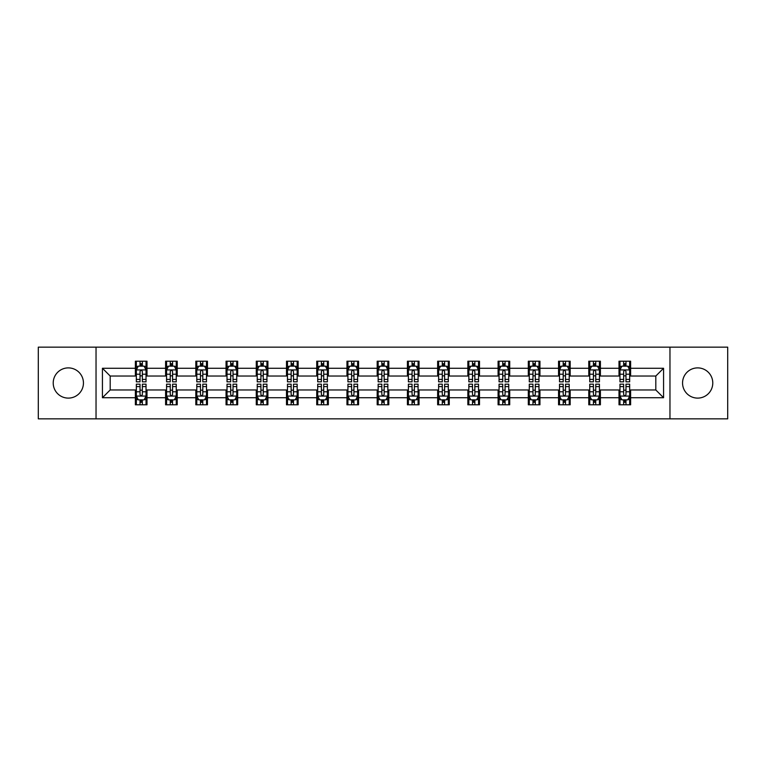 <?xml version="1.0" encoding="UTF-8"?>
<svg xmlns="http://www.w3.org/2000/svg" width="766" height="766" viewBox="0 0 766 766"><rect width="100%" height="100%" fill="white"/><g stroke="black" fill="none" stroke-linecap="round" stroke-linejoin="round"><path stroke-width="1.15" d="M697.663 367.891A15.109 15.109 0 0 0 682.554 383A15.109 15.109 0 0 0 697.663 398.109A15.109 15.109 0 0 0 712.782 383A15.109 15.109 0 0 0 697.663 367.891M68.337 367.891A15.109 15.109 0 0 0 53.218 383A15.109 15.109 0 0 0 68.337 398.109A15.109 15.109 0 0 0 83.446 383A15.109 15.109 0 0 0 68.337 367.891M669.963 418.849L727.7 418.849L727.7 347.151L669.963 347.151L669.963 418.849L96.037 418.849L96.037 347.151L38.3 347.151L38.3 418.849L96.037 418.849M669.963 347.151L96.037 347.151M630.629 368.274L630.629 361.198L619.005 361.198L619.005 368.274L600.4 368.274L600.4 361.198L588.776 361.198L588.776 368.274L570.172 368.274L570.172 361.198L558.548 361.198L558.548 368.274L539.944 368.274L539.944 361.198L528.32 361.198L528.32 368.274L509.716 368.274L509.716 361.198L498.092 361.198L498.092 368.274L479.497 368.274L479.497 361.198L467.863 361.198L467.863 368.274L449.269 368.274L449.269 361.198L437.645 361.198L437.645 368.274L419.04 368.274L419.04 361.198L407.416 361.198L407.416 368.274L388.812 368.274L388.812 361.198L377.188 361.198L377.188 368.274L358.584 368.274L358.584 361.198L346.96 361.198L346.96 368.274L328.355 368.274L328.355 361.198L316.731 361.198L316.731 368.274L298.137 368.274L298.137 361.198L286.503 361.198L286.503 368.274L267.909 368.274L267.909 361.198L256.284 361.198L256.284 368.274L237.68 368.274L237.68 361.198L226.056 361.198L226.056 368.274L207.452 368.274L207.452 361.198L195.828 361.198L195.828 368.274L177.224 368.274L177.224 361.198L165.6 361.198L165.6 368.274L146.995 368.274L146.995 361.198L135.371 361.198L135.371 368.274L102.433 368.274L102.433 397.726L110.189 389.971L135.371 389.971L135.371 404.802L146.995 404.802L146.995 389.971L165.6 389.971L165.6 404.802L177.224 404.802L177.224 389.971L195.828 389.971L195.828 404.802L207.452 404.802L207.452 389.971L226.056 389.971L226.056 404.802L237.68 404.802L237.68 389.971L256.284 389.971L256.284 404.802L267.909 404.802L267.909 389.971L286.503 389.971L286.503 404.802L298.137 404.802L298.137 389.971L316.731 389.971L316.731 404.802L328.355 404.802L328.355 389.971L346.96 389.971L346.96 404.802L358.584 404.802L358.584 389.971L377.188 389.971L377.188 404.802L388.812 404.802L388.812 389.971L407.416 389.971L407.416 404.802L419.04 404.802L419.04 389.971L437.645 389.971L437.645 404.802L449.269 404.802L449.269 389.971L467.863 389.971L467.863 404.802L479.497 404.802L479.497 389.971L498.092 389.971L498.092 404.802L509.716 404.802L509.716 389.971L528.32 389.971L528.32 404.802L539.944 404.802L539.944 389.971L558.548 389.971L558.548 404.802L570.172 404.802L570.172 389.971L588.776 389.971L588.776 404.802L600.4 404.802L600.4 389.971L619.005 389.971L619.005 404.802L630.629 404.802L630.629 389.971L655.811 389.971L655.811 376.029L630.629 376.029L630.629 368.274L663.567 368.274L663.567 397.726L630.629 397.726M619.005 397.726L600.4 397.726M588.776 397.726L570.172 397.726M558.548 397.726L539.944 397.726M528.32 397.726L509.716 397.726M498.092 397.726L479.497 397.726M467.863 397.726L449.269 397.726M437.645 397.726L419.04 397.726M407.416 397.726L388.812 397.726M377.188 397.726L358.584 397.726M346.96 397.726L328.355 397.726M316.731 397.726L298.137 397.726M286.503 397.726L267.909 397.726M256.284 397.726L237.68 397.726M226.056 397.726L207.452 397.726M195.828 397.726L177.224 397.726M165.6 397.726L146.995 397.726M135.371 397.726L102.433 397.726M619.005 368.274L619.005 376.029L600.4 376.029L600.4 368.274M588.776 368.274L588.776 376.029L570.172 376.029L570.172 368.274M558.548 368.274L558.548 376.029L539.944 376.029L539.944 368.274M528.32 368.274L528.32 376.029L509.716 376.029L509.716 368.274M498.092 368.274L498.092 376.029L479.497 376.029L479.497 368.274M467.863 368.274L467.863 376.029L449.269 376.029L449.269 368.274M437.645 368.274L437.645 376.029L419.04 376.029L419.04 368.274M407.416 368.274L407.416 376.029L388.812 376.029L388.812 368.274M377.188 368.274L377.188 376.029L358.584 376.029L358.584 368.274M346.96 368.274L346.96 376.029L328.355 376.029L328.355 368.274M316.731 368.274L316.731 376.029L298.137 376.029L298.137 368.274M286.503 368.274L286.503 376.029L267.909 376.029L267.909 368.274M256.284 368.274L256.284 376.029L237.68 376.029L237.68 368.274M226.056 368.274L226.056 376.029L207.452 376.029L207.452 368.274M195.828 368.274L195.828 376.029L177.224 376.029L177.224 368.274M165.6 368.274L165.6 376.029L146.995 376.029L146.995 368.274M135.371 368.274L135.371 376.029L110.189 376.029L102.433 368.274M110.189 376.029L110.189 389.971M663.567 397.726L655.811 389.971M655.811 376.029L663.567 368.274M135.371 366.043L136.338 366.043M140.025 366.043L142.352 366.043M146.028 366.043L146.995 366.043M135.371 375.828L136.338 375.828M140.025 375.828L142.352 375.828M146.028 375.828L146.995 375.828M135.371 390.172L136.338 390.172M140.025 390.172L142.352 390.172M146.028 390.172L146.995 390.172M135.371 399.957L136.338 399.957M140.025 399.957L142.352 399.957M146.028 399.957L146.995 399.957M165.6 390.172L166.567 390.172M170.253 390.172L172.58 390.172M176.257 390.172L177.224 390.172M165.6 399.957L166.567 399.957M170.253 399.957L172.58 399.957M176.257 399.957L177.224 399.957M165.6 366.043L166.567 366.043M170.253 366.043L172.58 366.043M176.257 366.043L177.224 366.043M165.6 375.828L166.567 375.828M170.253 375.828L172.58 375.828M176.257 375.828L177.224 375.828M195.828 390.172L196.795 390.172M200.481 390.172L202.799 390.172M206.485 390.172L207.452 390.172M195.828 399.957L196.795 399.957M200.481 399.957L202.799 399.957M206.485 399.957L207.452 399.957M195.828 366.043L196.795 366.043M200.481 366.043L202.799 366.043M206.485 366.043L207.452 366.043M195.828 375.828L196.795 375.828M200.481 375.828L202.799 375.828M206.485 375.828L207.452 375.828M226.056 390.172L227.023 390.172M230.7 390.172L233.027 390.172M236.713 390.172L237.68 390.172M226.056 399.957L227.023 399.957M230.7 399.957L233.027 399.957M236.713 399.957L237.68 399.957M226.056 366.043L227.023 366.043M230.7 366.043L233.027 366.043M236.713 366.043L237.68 366.043M226.056 375.828L227.023 375.828M230.7 375.828L233.027 375.828M236.713 375.828L237.68 375.828M256.284 390.172L257.252 390.172M260.928 390.172L263.255 390.172M266.941 390.172L267.909 390.172M256.284 399.957L257.252 399.957M260.928 399.957L263.255 399.957M266.941 399.957L267.909 399.957M256.284 366.043L257.252 366.043M260.928 366.043L263.255 366.043M266.941 366.043L267.909 366.043M256.284 375.828L257.252 375.828M260.928 375.828L263.255 375.828M266.941 375.828L267.909 375.828M286.503 390.172L287.48 390.172M291.157 390.172L293.483 390.172M297.16 390.172L298.137 390.172M286.503 399.957L287.48 399.957M291.157 399.957L293.483 399.957M297.16 399.957L298.137 399.957M286.503 366.043L287.48 366.043M291.157 366.043L293.483 366.043M297.16 366.043L298.137 366.043M286.503 375.828L287.48 375.828M291.157 375.828L293.483 375.828M297.16 375.828L298.137 375.828M316.731 390.172L317.699 390.172M321.385 390.172L323.712 390.172M327.388 390.172L328.355 390.172M316.731 399.957L317.699 399.957M321.385 399.957L323.712 399.957M327.388 399.957L328.355 399.957M316.731 366.043L317.699 366.043M321.385 366.043L323.712 366.043M327.388 366.043L328.355 366.043M316.731 375.828L317.699 375.828M321.385 375.828L323.712 375.828M327.388 375.828L328.355 375.828M346.96 390.172L347.927 390.172M351.613 390.172L353.94 390.172M357.617 390.172L358.584 390.172M346.96 399.957L347.927 399.957M351.613 399.957L353.94 399.957M357.617 399.957L358.584 399.957M346.96 366.043L347.927 366.043M351.613 366.043L353.94 366.043M357.617 366.043L358.584 366.043M346.96 375.828L347.927 375.828M351.613 375.828L353.94 375.828M357.617 375.828L358.584 375.828M377.188 390.172L378.155 390.172M381.841 390.172L384.159 390.172M387.845 390.172L388.812 390.172M377.188 399.957L378.155 399.957M381.841 399.957L384.159 399.957M387.845 399.957L388.812 399.957M377.188 366.043L378.155 366.043M381.841 366.043L384.159 366.043M387.845 366.043L388.812 366.043M377.188 375.828L378.155 375.828M381.841 375.828L384.159 375.828M387.845 375.828L388.812 375.828M407.416 390.172L408.383 390.172M412.06 390.172L414.387 390.172M418.073 390.172L419.04 390.172M407.416 399.957L408.383 399.957M412.06 399.957L414.387 399.957M418.073 399.957L419.04 399.957M407.416 366.043L408.383 366.043M412.06 366.043L414.387 366.043M418.073 366.043L419.04 366.043M407.416 375.828L408.383 375.828M412.06 375.828L414.387 375.828M418.073 375.828L419.04 375.828M437.645 390.172L438.612 390.172M442.288 390.172L444.615 390.172M448.301 390.172L449.269 390.172M437.645 399.957L438.612 399.957M442.288 399.957L444.615 399.957M448.301 399.957L449.269 399.957M437.645 366.043L438.612 366.043M442.288 366.043L444.615 366.043M448.301 366.043L449.269 366.043M437.645 375.828L438.612 375.828M442.288 375.828L444.615 375.828M448.301 375.828L449.269 375.828M467.863 390.172L468.84 390.172M472.517 390.172L474.843 390.172M478.52 390.172L479.497 390.172M467.863 399.957L468.84 399.957M472.517 399.957L474.843 399.957M478.52 399.957L479.497 399.957M467.863 366.043L468.84 366.043M472.517 366.043L474.843 366.043M478.52 366.043L479.497 366.043M467.863 375.828L468.84 375.828M472.517 375.828L474.843 375.828M478.52 375.828L479.497 375.828M498.092 390.172L499.059 390.172M502.745 390.172L505.072 390.172M508.748 390.172L509.716 390.172M498.092 399.957L499.059 399.957M502.745 399.957L505.072 399.957M508.748 399.957L509.716 399.957M498.092 366.043L499.059 366.043M502.745 366.043L505.072 366.043M508.748 366.043L509.716 366.043M498.092 375.828L499.059 375.828M502.745 375.828L505.072 375.828M508.748 375.828L509.716 375.828M528.32 390.172L529.287 390.172M532.973 390.172L535.3 390.172M538.977 390.172L539.944 390.172M528.32 399.957L529.287 399.957M532.973 399.957L535.3 399.957M538.977 399.957L539.944 399.957M528.32 366.043L529.287 366.043M532.973 366.043L535.3 366.043M538.977 366.043L539.944 366.043M528.32 375.828L529.287 375.828M532.973 375.828L535.3 375.828M538.977 375.828L539.944 375.828M558.548 390.172L559.515 390.172M563.202 390.172L565.519 390.172M569.205 390.172L570.172 390.172M558.548 399.957L559.515 399.957M563.202 399.957L565.519 399.957M569.205 399.957L570.172 399.957M558.548 366.043L559.515 366.043M563.202 366.043L565.519 366.043M569.205 366.043L570.172 366.043M558.548 375.828L559.515 375.828M563.202 375.828L565.519 375.828M569.205 375.828L570.172 375.828M588.776 390.172L589.743 390.172M593.42 390.172L595.747 390.172M599.433 390.172L600.4 390.172M588.776 399.957L589.743 399.957M593.42 399.957L595.747 399.957M599.433 399.957L600.4 399.957M588.776 366.043L589.743 366.043M593.42 366.043L595.747 366.043M599.433 366.043L600.4 366.043M588.776 375.828L589.743 375.828M593.42 375.828L595.747 375.828M599.433 375.828L600.4 375.828M619.005 390.172L619.972 390.172M623.648 390.172L625.975 390.172M629.662 390.172L630.629 390.172M619.005 399.957L619.972 399.957M623.648 399.957L625.975 399.957M629.662 399.957L630.629 399.957M619.005 366.043L619.972 366.043M623.648 366.043L625.975 366.043M629.662 366.043L630.629 366.043M619.005 375.828L619.972 375.828M623.648 375.828L625.975 375.828M629.662 375.828L630.629 375.828M142.352 363.726L140.025 363.726M146.028 379.409L142.352 379.409L142.352 381.841L146.028 381.841L146.028 370.016L144.094 366.138L138.282 366.138L136.338 370.016L136.338 381.841L140.025 381.841L140.025 379.409L136.338 379.409M136.338 370.016L136.338 361.198M146.028 370.016L146.028 361.198M140.025 366.138L140.025 361.198M142.352 361.198L142.352 366.138M142.352 379.409L142.352 371.472C141.576 369.978 140.8 369.978 140.025 371.472L140.025 379.409M140.025 402.274L142.352 402.274M136.338 386.591L140.025 386.591L140.025 384.159L136.338 384.159L136.338 395.984L138.282 399.862L144.094 399.862L146.028 395.984L146.028 384.159L142.352 384.159L142.352 386.591L146.028 386.591M146.028 395.984L146.028 404.802M136.338 395.984L136.338 404.802M142.352 399.862L142.352 404.802M140.025 404.802L140.025 399.862M140.025 386.591L140.025 394.528C140.8 396.022 141.576 396.022 142.352 394.528L142.352 386.591M172.58 363.726L170.253 363.726M176.257 379.409L172.58 379.409L172.58 381.841L176.257 381.841L176.257 370.016L174.322 366.138L168.51 366.138L166.567 370.016L166.567 381.841L170.253 381.841L170.253 379.409L166.567 379.409M166.567 370.016L166.567 361.198M176.257 370.016L176.257 361.198M170.253 366.138L170.253 361.198M172.58 361.198L172.58 366.138M172.58 379.409L172.58 371.472C171.804 369.978 171.029 369.978 170.253 371.472L170.253 379.409M202.799 363.726L200.481 363.726M206.485 379.409L202.799 379.409L202.799 381.841L206.485 381.841L206.485 370.016L204.551 366.138L198.729 366.138L196.795 370.016L196.795 381.841L200.481 381.841L200.481 379.409L196.795 379.409M196.795 370.016L196.795 361.198M206.485 370.016L206.485 361.198M200.481 366.138L200.481 361.198M202.799 361.198L202.799 366.138M202.799 379.409L202.799 371.472C202.032 369.978 201.257 369.978 200.481 371.472L200.481 379.409M170.253 402.274L172.58 402.274M166.567 386.591L170.253 386.591L170.253 384.159L166.567 384.159L166.567 395.984L168.51 399.862L174.322 399.862L176.257 395.984L176.257 384.159L172.58 384.159L172.58 386.591L176.257 386.591M176.257 395.984L176.257 404.802M166.567 395.984L166.567 404.802M172.58 399.862L172.58 404.802M170.253 404.802L170.253 399.862M170.253 386.591L170.253 394.528C171.029 396.022 171.804 396.022 172.58 394.528L172.58 386.591M200.481 402.274L202.799 402.274M196.795 386.591L200.481 386.591L200.481 384.159L196.795 384.159L196.795 395.984L198.729 399.862L204.551 399.862L206.485 395.984L206.485 384.159L202.799 384.159L202.799 386.591L206.485 386.591M206.485 395.984L206.485 404.802M196.795 395.984L196.795 404.802M202.799 399.862L202.799 404.802M200.481 404.802L200.481 399.862M200.481 386.591L200.481 394.528C201.247 396.022 202.023 396.022 202.799 394.528L202.799 386.591M233.027 363.726L230.7 363.726M236.713 379.409L233.027 379.409L233.027 381.841L236.713 381.841L236.713 370.016L234.769 366.138L228.957 366.138L227.023 370.016L227.023 381.841L230.7 381.841L230.7 379.409L227.023 379.409M227.023 370.016L227.023 361.198M236.713 370.016L236.713 361.198M230.7 366.138L230.7 361.198M233.027 361.198L233.027 366.138M233.027 379.409L233.027 371.472C232.251 369.978 231.476 369.978 230.7 371.472L230.7 379.409M263.255 363.726L260.928 363.726M266.941 379.409L263.255 379.409L263.255 381.841L266.941 381.841L266.941 370.016L264.998 366.138L259.186 366.138L257.252 370.016L257.252 381.841L260.928 381.841L260.928 379.409L257.252 379.409M257.252 370.016L257.252 361.198M266.941 370.016L266.941 361.198M260.928 366.138L260.928 361.198M263.255 361.198L263.255 366.138M263.255 379.409L263.255 371.472C262.479 369.978 261.704 369.978 260.928 371.472L260.928 379.409M293.483 363.726L291.157 363.726M297.16 379.409L293.483 379.409L293.483 381.841L297.16 381.841L297.16 370.016L295.226 366.138L289.414 366.138L287.48 370.016L287.48 381.841L291.157 381.841L291.157 379.409L287.48 379.409M287.48 370.016L287.48 361.198M297.16 370.016L297.16 361.198M291.157 366.138L291.157 361.198M293.483 361.198L293.483 366.138M293.483 379.409L293.483 371.472C292.708 369.978 291.932 369.978 291.157 371.472L291.157 379.409M230.7 402.274L233.027 402.274M227.023 386.591L230.7 386.591L230.7 384.159L227.023 384.159L227.023 395.984L228.957 399.862L234.769 399.862L236.713 395.984L236.713 384.159L233.027 384.159L233.027 386.591L236.713 386.591M236.713 395.984L236.713 404.802M227.023 395.984L227.023 404.802M233.027 399.862L233.027 404.802M230.7 404.802L230.7 399.862M230.7 386.591L230.7 394.528C231.476 396.022 232.251 396.022 233.027 394.528L233.027 386.591M260.928 402.274L263.255 402.274M257.252 386.591L260.928 386.591L260.928 384.159L257.252 384.159L257.252 395.984L259.186 399.862L264.998 399.862L266.941 395.984L266.941 384.159L263.255 384.159L263.255 386.591L266.941 386.591M266.941 395.984L266.941 404.802M257.252 395.984L257.252 404.802M263.255 399.862L263.255 404.802M260.928 404.802L260.928 399.862M260.928 386.591L260.928 394.528C261.704 396.022 262.479 396.022 263.255 394.528L263.255 386.591M291.157 402.274L293.483 402.274M287.48 386.591L291.157 386.591L291.157 384.159L287.48 384.159L287.48 395.984L289.414 399.862L295.226 399.862L297.16 395.984L297.16 384.159L293.483 384.159L293.483 386.591L297.16 386.591M297.16 395.984L297.16 404.802M287.48 395.984L287.48 404.802M293.483 399.862L293.483 404.802M291.157 404.802L291.157 399.862M291.157 386.591L291.157 394.528C291.932 396.022 292.708 396.022 293.483 394.528L293.483 386.591M321.385 402.274L323.712 402.274M317.699 386.591L321.385 386.591L321.385 384.159L317.699 384.159L317.699 395.984L319.642 399.862L325.454 399.862L327.388 395.984L327.388 384.159L323.712 384.159L323.712 386.591L327.388 386.591M327.388 395.984L327.388 404.802M317.699 395.984L317.699 404.802M323.712 399.862L323.712 404.802M321.385 404.802L321.385 399.862M321.385 386.591L321.385 394.528C322.16 396.022 322.936 396.022 323.712 394.528L323.712 386.591M351.613 402.274L353.94 402.274M347.927 386.591L351.613 386.591L351.613 384.159L347.927 384.159L347.927 395.984L349.87 399.862L355.683 399.862L357.617 395.984L357.617 384.159L353.94 384.159L353.94 386.591L357.617 386.591M357.617 395.984L357.617 404.802M347.927 395.984L347.927 404.802M353.94 399.862L353.94 404.802M351.613 404.802L351.613 399.862M351.613 386.591L351.613 394.528C352.389 396.022 353.164 396.022 353.94 394.528L353.94 386.591M381.841 402.274L384.159 402.274M378.155 386.591L381.841 386.591L381.841 384.159L378.155 384.159L378.155 395.984L380.089 399.862L385.911 399.862L387.845 395.984L387.845 384.159L384.159 384.159L384.159 386.591L387.845 386.591M387.845 395.984L387.845 404.802M378.155 395.984L378.155 404.802M384.159 399.862L384.159 404.802M381.841 404.802L381.841 399.862M381.841 386.591L381.841 394.528C382.607 396.022 383.383 396.022 384.159 394.528L384.159 386.591M412.06 402.274L414.387 402.274M408.383 386.591L412.06 386.591L412.06 384.159L408.383 384.159L408.383 395.984L410.317 399.862L416.13 399.862L418.073 395.984L418.073 384.159L414.387 384.159L414.387 386.591L418.073 386.591M418.073 395.984L418.073 404.802M408.383 395.984L408.383 404.802M414.387 399.862L414.387 404.802M412.06 404.802L412.06 399.862M412.06 386.591L412.06 394.528C412.836 396.022 413.611 396.022 414.387 394.528L414.387 386.591M442.288 402.274L444.615 402.274M438.612 386.591L442.288 386.591L442.288 384.159L438.612 384.159L438.612 395.984L440.546 399.862L446.358 399.862L448.301 395.984L448.301 384.159L444.615 384.159L444.615 386.591L448.301 386.591M448.301 395.984L448.301 404.802M438.612 395.984L438.612 404.802M444.615 399.862L444.615 404.802M442.288 404.802L442.288 399.862M442.288 386.591L442.288 394.528C443.064 396.022 443.84 396.022 444.615 394.528L444.615 386.591M472.517 402.274L474.843 402.274M468.84 386.591L472.517 386.591L472.517 384.159L468.84 384.159L468.84 395.984L470.774 399.862L476.586 399.862L478.52 395.984L478.52 384.159L474.843 384.159L474.843 386.591L478.52 386.591M478.52 395.984L478.52 404.802M468.84 395.984L468.84 404.802M474.843 399.862L474.843 404.802M472.517 404.802L472.517 399.862M472.517 386.591L472.517 394.528C473.292 396.022 474.068 396.022 474.843 394.528L474.843 386.591M502.745 402.274L505.072 402.274M499.059 386.591L502.745 386.591L502.745 384.159L499.059 384.159L499.059 395.984L501.002 399.862L506.814 399.862L508.748 395.984L508.748 384.159L505.072 384.159L505.072 386.591L508.748 386.591M508.748 395.984L508.748 404.802M499.059 395.984L499.059 404.802M505.072 399.862L505.072 404.802M502.745 404.802L502.745 399.862M502.745 386.591L502.745 394.528C503.521 396.022 504.296 396.022 505.072 394.528L505.072 386.591M532.973 402.274L535.3 402.274M529.287 386.591L532.973 386.591L532.973 384.159L529.287 384.159L529.287 395.984L531.231 399.862L537.043 399.862L538.977 395.984L538.977 384.159L535.3 384.159L535.3 386.591L538.977 386.591M538.977 395.984L538.977 404.802M529.287 395.984L529.287 404.802M535.3 399.862L535.3 404.802M532.973 404.802L532.973 399.862M532.973 386.591L532.973 394.528C533.749 396.022 534.524 396.022 535.3 394.528L535.3 386.591M563.202 402.274L565.519 402.274M559.515 386.591L563.202 386.591L563.202 384.159L559.515 384.159L559.515 395.984L561.449 399.862L567.271 399.862L569.205 395.984L569.205 384.159L565.519 384.159L565.519 386.591L569.205 386.591M569.205 395.984L569.205 404.802M559.515 395.984L559.515 404.802M565.519 399.862L565.519 404.802M563.202 404.802L563.202 399.862M563.202 386.591L563.202 394.528C563.967 396.022 564.743 396.022 565.519 394.528L565.519 386.591M323.712 363.726L321.385 363.726M327.388 379.409L323.712 379.409L323.712 381.841L327.388 381.841L327.388 370.016L325.454 366.138L319.642 366.138L317.699 370.016L317.699 381.841L321.385 381.841L321.385 379.409L317.699 379.409M317.699 370.016L317.699 361.198M327.388 370.016L327.388 361.198M321.385 366.138L321.385 361.198M323.712 361.198L323.712 366.138M323.712 379.409L323.712 371.472C322.936 369.978 322.16 369.978 321.385 371.472L321.385 379.409M353.94 363.726L351.613 363.726M357.617 379.409L353.94 379.409L353.94 381.841L357.617 381.841L357.617 370.016L355.683 366.138L349.87 366.138L347.927 370.016L347.927 381.841L351.613 381.841L351.613 379.409L347.927 379.409M347.927 370.016L347.927 361.198M357.617 370.016L357.617 361.198M351.613 366.138L351.613 361.198M353.94 361.198L353.94 366.138M353.94 379.409L353.94 371.472C353.164 369.978 352.389 369.978 351.613 371.472L351.613 379.409M384.159 363.726L381.841 363.726M387.845 379.409L384.159 379.409L384.159 381.841L387.845 381.841L387.845 370.016L385.911 366.138L380.089 366.138L378.155 370.016L378.155 381.841L381.841 381.841L381.841 379.409L378.155 379.409M378.155 370.016L378.155 361.198M387.845 370.016L387.845 361.198M381.841 366.138L381.841 361.198M384.159 361.198L384.159 366.138M384.159 379.409L384.159 371.472C383.393 369.978 382.617 369.978 381.841 371.472L381.841 379.409M414.387 363.726L412.06 363.726M418.073 379.409L414.387 379.409L414.387 381.841L418.073 381.841L418.073 370.016L416.13 366.138L410.317 366.138L408.383 370.016L408.383 381.841L412.06 381.841L412.06 379.409L408.383 379.409M408.383 370.016L408.383 361.198M418.073 370.016L418.073 361.198M412.06 366.138L412.06 361.198M414.387 361.198L414.387 366.138M414.387 379.409L414.387 371.472C413.611 369.978 412.836 369.978 412.06 371.472L412.06 379.409M444.615 363.726L442.288 363.726M448.301 379.409L444.615 379.409L444.615 381.841L448.301 381.841L448.301 370.016L446.358 366.138L440.546 366.138L438.612 370.016L438.612 381.841L442.288 381.841L442.288 379.409L438.612 379.409M438.612 370.016L438.612 361.198M448.301 370.016L448.301 361.198M442.288 366.138L442.288 361.198M444.615 361.198L444.615 366.138M444.615 379.409L444.615 371.472C443.84 369.978 443.064 369.978 442.288 371.472L442.288 379.409M474.843 363.726L472.517 363.726M478.52 379.409L474.843 379.409L474.843 381.841L478.52 381.841L478.52 370.016L476.586 366.138L470.774 366.138L468.84 370.016L468.84 381.841L472.517 381.841L472.517 379.409L468.84 379.409M468.84 370.016L468.84 361.198M478.52 370.016L478.52 361.198M472.517 366.138L472.517 361.198M474.843 361.198L474.843 366.138M474.843 379.409L474.843 371.472C474.068 369.978 473.292 369.978 472.517 371.472L472.517 379.409M505.072 363.726L502.745 363.726M508.748 379.409L505.072 379.409L505.072 381.841L508.748 381.841L508.748 370.016L506.814 366.138L501.002 366.138L499.059 370.016L499.059 381.841L502.745 381.841L502.745 379.409L499.059 379.409M499.059 370.016L499.059 361.198M508.748 370.016L508.748 361.198M502.745 366.138L502.745 361.198M505.072 361.198L505.072 366.138M505.072 379.409L505.072 371.472C504.296 369.978 503.521 369.978 502.745 371.472L502.745 379.409M535.3 363.726L532.973 363.726M538.977 379.409L535.3 379.409L535.3 381.841L538.977 381.841L538.977 370.016L537.043 366.138L531.231 366.138L529.287 370.016L529.287 381.841L532.973 381.841L532.973 379.409L529.287 379.409M529.287 370.016L529.287 361.198M538.977 370.016L538.977 361.198M532.973 366.138L532.973 361.198M535.3 361.198L535.3 366.138M535.3 379.409L535.3 371.472C534.524 369.978 533.749 369.978 532.973 371.472L532.973 379.409M565.519 363.726L563.202 363.726M569.205 379.409L565.519 379.409L565.519 381.841L569.205 381.841L569.205 370.016L567.271 366.138L561.449 366.138L559.515 370.016L559.515 381.841L563.202 381.841L563.202 379.409L559.515 379.409M559.515 370.016L559.515 361.198M569.205 370.016L569.205 361.198M563.202 366.138L563.202 361.198M565.519 361.198L565.519 366.138M565.519 379.409L565.519 371.472C564.753 369.978 563.977 369.978 563.202 371.472L563.202 379.409M595.747 363.726L593.42 363.726M599.433 379.409L595.747 379.409L595.747 381.841L599.433 381.841L599.433 370.016L597.49 366.138L591.678 366.138L589.743 370.016L589.743 381.841L593.42 381.841L593.42 379.409L589.743 379.409M589.743 370.016L589.743 361.198M599.433 370.016L599.433 361.198M593.42 366.138L593.42 361.198M595.747 361.198L595.747 366.138M595.747 379.409L595.747 371.472C594.971 369.978 594.196 369.978 593.42 371.472L593.42 379.409M593.42 402.274L595.747 402.274M589.743 386.591L593.42 386.591L593.42 384.159L589.743 384.159L589.743 395.984L591.678 399.862L597.49 399.862L599.433 395.984L599.433 384.159L595.747 384.159L595.747 386.591L599.433 386.591M599.433 395.984L599.433 404.802M589.743 395.984L589.743 404.802M595.747 399.862L595.747 404.802M593.42 404.802L593.42 399.862M593.42 386.591L593.42 394.528C594.196 396.022 594.971 396.022 595.747 394.528L595.747 386.591M625.975 363.726L623.648 363.726M629.662 379.409L625.975 379.409L625.975 381.841L629.662 381.841L629.662 370.016L627.718 366.138L621.906 366.138L619.972 370.016L619.972 381.841L623.648 381.841L623.648 379.409L619.972 379.409M619.972 370.016L619.972 361.198M629.662 370.016L629.662 361.198M623.648 366.138L623.648 361.198M625.975 361.198L625.975 366.138M625.975 379.409L625.975 371.472C625.2 369.978 624.424 369.978 623.648 371.472L623.648 379.409M623.648 402.274L625.975 402.274M619.972 386.591L623.648 386.591L623.648 384.159L619.972 384.159L619.972 395.984L621.906 399.862L627.718 399.862L629.662 395.984L629.662 384.159L625.975 384.159L625.975 386.591L629.662 386.591M629.662 395.984L629.662 404.802M619.972 395.984L619.972 404.802M625.975 399.862L625.975 404.802M623.648 404.802L623.648 399.862M623.648 386.591L623.648 394.528C624.424 396.022 625.2 396.022 625.975 394.528L625.975 386.591M145.98 369.921L136.396 369.921M136.338 366.378L138.167 366.378M144.209 366.378L146.028 366.378M140.025 374.21L136.338 374.21M146.028 374.21L142.352 374.21M142.352 364.951L140.025 364.951M136.396 396.079L145.98 396.079M146.028 399.622L144.209 399.622M138.167 399.622L136.338 399.622M142.352 391.79L146.028 391.79M136.338 391.79L140.025 391.79M140.025 401.049L142.352 401.049M176.209 369.921L166.615 369.921M166.567 366.378L168.396 366.378M174.437 366.378L176.257 366.378M170.253 374.21L166.567 374.21M176.257 374.21L172.58 374.21M172.58 364.951L170.253 364.951M206.437 369.921L196.843 369.921M196.795 366.378L198.614 366.378M204.666 366.378L206.485 366.378M200.481 374.21L196.795 374.21M206.485 374.21L202.799 374.21M202.799 364.951L200.481 364.951M166.615 396.079L176.209 396.079M176.257 399.622L174.437 399.622M168.396 399.622L166.567 399.622M172.58 391.79L176.257 391.79M166.567 391.79L170.253 391.79M170.253 401.049L172.58 401.049M196.843 396.079L206.437 396.079M206.485 399.622L204.666 399.622M198.614 399.622L196.795 399.622M202.799 391.79L206.485 391.79M196.795 391.79L200.481 391.79M200.481 401.049L202.799 401.049M236.665 369.921L227.071 369.921M227.023 366.378L228.843 366.378M234.894 366.378L236.713 366.378M230.7 374.21L227.023 374.21M236.713 374.21L233.027 374.21M233.027 364.951L230.7 364.951M266.894 369.921L257.299 369.921M257.252 366.378L259.071 366.378M265.113 366.378L266.941 366.378M260.928 374.21L257.252 374.21M266.941 374.21L263.255 374.21M263.255 364.951L260.928 364.951M297.112 369.921L287.528 369.921M287.48 366.378L289.299 366.378M295.341 366.378L297.16 366.378M291.157 374.21L287.48 374.21M297.16 374.21L293.483 374.21M293.483 364.951L291.157 364.951M227.071 396.079L236.665 396.079M236.713 399.622L234.894 399.622M228.843 399.622L227.023 399.622M233.027 391.79L236.713 391.79M227.023 391.79L230.7 391.79M230.7 401.049L233.027 401.049M257.299 396.079L266.894 396.079M266.941 399.622L265.113 399.622M259.071 399.622L257.252 399.622M263.255 391.79L266.941 391.79M257.252 391.79L260.928 391.79M260.928 401.049L263.255 401.049M287.528 396.079L297.112 396.079M297.16 399.622L295.341 399.622M289.299 399.622L287.48 399.622M293.483 391.79L297.16 391.79M287.48 391.79L291.157 391.79M291.157 401.049L293.483 401.049M317.746 396.079L327.341 396.079M327.388 399.622L325.569 399.622M319.527 399.622L317.699 399.622M323.712 391.79L327.388 391.79M317.699 391.79L321.385 391.79M321.385 401.049L323.712 401.049M347.975 396.079L357.569 396.079M357.617 399.622L355.797 399.622M349.746 399.622L347.927 399.622M353.94 391.79L357.617 391.79M347.927 391.79L351.613 391.79M351.613 401.049L353.94 401.049M378.203 396.079L387.797 396.079M387.845 399.622L386.026 399.622M379.974 399.622L378.155 399.622M384.159 391.79L387.845 391.79M378.155 391.79L381.841 391.79M381.841 401.049L384.159 401.049M408.431 396.079L418.025 396.079M418.073 399.622L416.254 399.622M410.203 399.622L408.383 399.622M414.387 391.79L418.073 391.79M408.383 391.79L412.06 391.79M412.06 401.049L414.387 401.049M438.659 396.079L448.254 396.079M448.301 399.622L446.473 399.622M440.431 399.622L438.612 399.622M444.615 391.79L448.301 391.79M438.612 391.79L442.288 391.79M442.288 401.049L444.615 401.049M468.888 396.079L478.472 396.079M478.52 399.622L476.701 399.622M470.659 399.622L468.84 399.622M474.843 391.79L478.52 391.79M468.84 391.79L472.517 391.79M472.517 401.049L474.843 401.049M499.106 396.079L508.701 396.079M508.748 399.622L506.929 399.622M500.887 399.622L499.059 399.622M505.072 391.79L508.748 391.79M499.059 391.79L502.745 391.79M502.745 401.049L505.072 401.049M529.335 396.079L538.929 396.079M538.977 399.622L537.158 399.622M531.106 399.622L529.287 399.622M535.3 391.79L538.977 391.79M529.287 391.79L532.973 391.79M532.973 401.049L535.3 401.049M559.563 396.079L569.157 396.079M569.205 399.622L567.386 399.622M561.334 399.622L559.515 399.622M565.519 391.79L569.205 391.79M559.515 391.79L563.202 391.79M563.202 401.049L565.519 401.049M327.341 369.921L317.746 369.921M317.699 366.378L319.527 366.378M325.569 366.378L327.388 366.378M321.385 374.21L317.699 374.21M327.388 374.21L323.712 374.21M323.712 364.951L321.385 364.951M357.569 369.921L347.975 369.921M347.927 366.378L349.746 366.378M355.797 366.378L357.617 366.378M351.613 374.21L347.927 374.21M357.617 374.21L353.94 374.21M353.94 364.951L351.613 364.951M387.797 369.921L378.203 369.921M378.155 366.378L379.974 366.378M386.026 366.378L387.845 366.378M381.841 374.21L378.155 374.21M387.845 374.21L384.159 374.21M384.159 364.951L381.841 364.951M418.025 369.921L408.431 369.921M408.383 366.378L410.203 366.378M416.254 366.378L418.073 366.378M412.06 374.21L408.383 374.21M418.073 374.21L414.387 374.21M414.387 364.951L412.06 364.951M448.254 369.921L438.659 369.921M438.612 366.378L440.431 366.378M446.473 366.378L448.301 366.378M442.288 374.21L438.612 374.21M448.301 374.21L444.615 374.21M444.615 364.951L442.288 364.951M478.472 369.921L468.888 369.921M468.84 366.378L470.659 366.378M476.701 366.378L478.52 366.378M472.517 374.21L468.84 374.21M478.52 374.21L474.843 374.21M474.843 364.951L472.517 364.951M508.701 369.921L499.106 369.921M499.059 366.378L500.887 366.378M506.929 366.378L508.748 366.378M502.745 374.21L499.059 374.21M508.748 374.21L505.072 374.21M505.072 364.951L502.745 364.951M538.929 369.921L529.335 369.921M529.287 366.378L531.106 366.378M537.158 366.378L538.977 366.378M532.973 374.21L529.287 374.21M538.977 374.21L535.3 374.21M535.3 364.951L532.973 364.951M569.157 369.921L559.563 369.921M559.515 366.378L561.334 366.378M567.386 366.378L569.205 366.378M563.202 374.21L559.515 374.21M569.205 374.21L565.519 374.21M565.519 364.951L563.202 364.951M599.385 369.921L589.791 369.921M589.743 366.378L591.563 366.378M597.604 366.378L599.433 366.378M593.42 374.21L589.743 374.21M599.433 374.21L595.747 374.21M595.747 364.951L593.42 364.951M589.791 396.079L599.385 396.079M599.433 399.622L597.604 399.622M591.563 399.622L589.743 399.622M595.747 391.79L599.433 391.79M589.743 391.79L593.42 391.79M593.42 401.049L595.747 401.049M629.604 369.921L620.02 369.921M619.972 366.378L621.791 366.378M627.833 366.378L629.662 366.378M623.648 374.21L619.972 374.21M629.662 374.21L625.975 374.21M625.975 364.951L623.648 364.951M620.02 396.079L629.604 396.079M629.662 399.622L627.833 399.622M621.791 399.622L619.972 399.622M625.975 391.79L629.662 391.79M619.972 391.79L623.648 391.79M623.648 401.049L625.975 401.049"/></g></svg>
